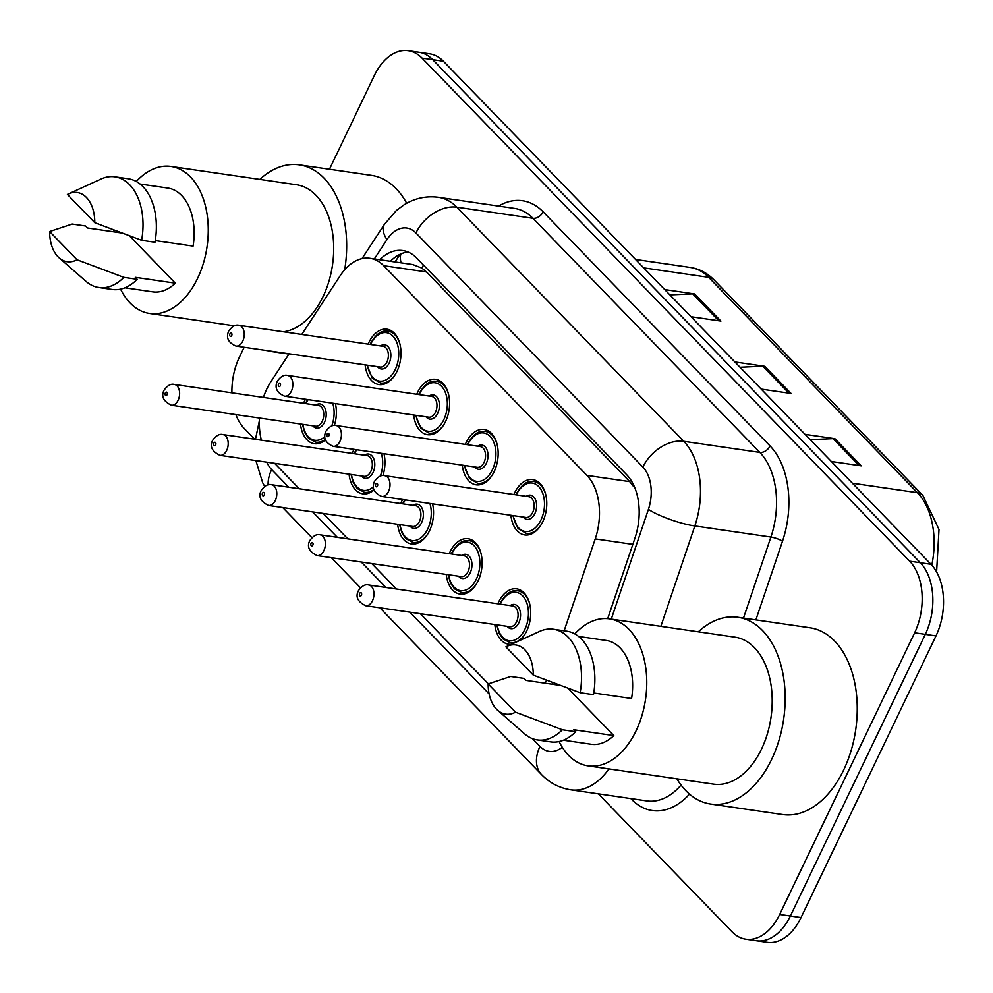 <?xml version="1.0" encoding="UTF-8"?>
<svg xmlns="http://www.w3.org/2000/svg" width="993" height="993" viewBox="0 0 993 993"><rect width="100%" height="100%" fill="white"/><g stroke="black" fill="none" stroke-linecap="round" stroke-linejoin="round"><path stroke-width="1.49" d="M416.737 394.258A27.965 17.787 98.3 0 1 417.507 392.533A27.965 17.787 98.3 0 1 435.579 379.338A27.965 17.787 98.3 0 1 445.572 421.491A27.965 17.787 98.3 0 1 427.511 434.686A27.965 17.787 98.3 0 1 413.709 415.012M465.32 444.38A27.965 17.787 98.3 0 1 466.089 442.667A27.965 17.787 98.3 0 1 484.162 429.472A27.965 17.787 98.3 0 1 494.154 471.613A27.965 17.787 98.3 0 1 476.094 484.807A27.965 17.787 98.3 0 1 462.304 465.134M513.902 494.514A27.965 17.787 98.3 0 1 514.684 492.789A27.965 17.787 98.3 0 1 532.745 479.594A27.965 17.787 98.3 0 1 542.749 521.747A27.965 17.787 98.3 0 1 524.676 534.942A27.965 17.787 98.3 0 1 510.886 515.268M368.155 344.124A27.965 17.787 98.3 0 1 368.924 342.411A27.965 17.787 98.3 0 1 386.985 329.217A27.965 17.787 98.3 0 1 396.989 371.357A27.965 17.787 98.3 0 1 378.929 384.552A27.965 17.787 98.3 0 1 365.126 364.878M352.105 453.404A27.965 17.787 98.3 0 1 352.875 451.678A27.965 17.787 98.3 0 1 354.091 449.37M383.981 453.727A27.965 17.787 98.3 0 1 382.926 475.597M400.688 503.525A27.965 17.787 98.3 0 1 401.457 501.8A27.965 17.787 98.3 0 1 402.674 499.491M432.563 503.848A27.965 17.787 98.3 0 1 429.522 530.759A27.965 17.787 98.3 0 1 411.45 543.953A27.965 17.787 98.3 0 1 397.659 524.279M449.27 553.66A27.965 17.787 98.3 0 1 450.04 551.934A27.965 17.787 98.3 0 1 468.113 538.74A27.965 17.787 98.3 0 1 478.105 580.893A27.965 17.787 98.3 0 1 460.044 594.087A27.965 17.787 98.3 0 1 446.242 574.413M497.853 603.781A27.965 17.787 98.3 0 1 498.623 602.056A27.965 17.787 98.3 0 1 516.695 588.861A27.965 17.787 98.3 0 1 526.687 631.014A27.965 17.787 98.3 0 1 519.6 640.559M303.51 403.27A27.965 17.787 98.3 0 1 304.292 401.557A27.965 17.787 98.3 0 1 305.496 399.236M335.398 403.592A27.965 17.787 98.3 0 1 334.343 425.476M289.124 353.806L270.977 381.56A52.43 33.352 -81.7 0 0 266.869 388.871A52.43 33.352 -81.7 0 0 263.43 397.436M634.093 486.061A52.43 36.331 135.9 0 0 633.745 486.719L629.723 481.63L426.481 271.933L421.814 268.06L412.753 264.535L369.942 258.292A52.43 33.352 -81.7 0 0 340.177 275.719L301.773 334.455M259.471 418.053A52.43 33.352 -81.7 0 0 261.37 440.172M564.136 630.791L595.241 538.889A52.43 33.352 -81.7 0 0 586.937 475.399L383.695 265.702A52.43 33.352 -81.7 0 0 369.942 258.292M544.958 683.159A52.43 33.352 -81.7 0 0 546.56 680.242M274.589 463.297L299.253 488.742M323.184 513.431L347.848 538.876M371.767 563.552L396.43 588.998M420.349 613.686L488.357 683.842M374.026 490.008A27.965 17.787 98.3 0 1 362.867 493.831A27.965 17.787 98.3 0 1 349.077 474.157M511.507 644.258A27.965 17.787 98.3 0 1 508.627 644.209A27.965 17.787 98.3 0 1 494.824 624.535M325.443 439.887A27.965 17.787 98.3 0 1 314.284 443.697A27.965 17.787 98.3 0 1 300.494 424.023M329.465 169.232L374.411 75.418A52.43 33.352 98.3 0 1 408.284 50.68A52.43 33.352 98.3 0 1 422.037 58.09L909.638 561.169A52.43 33.352 98.3 0 1 914.64 632.789L779.679 914.466L790.354 916.03A52.43 33.352 98.3 0 1 756.48 940.768A52.43 33.352 98.3 0 0 790.354 916.03L925.315 634.341L790.354 916.03L801.028 917.582A52.43 33.352 98.3 0 1 767.155 942.32L745.805 939.204A52.43 33.352 98.3 0 1 732.052 931.806L598.345 793.841M909.638 561.169L920.312 562.721A52.43 33.352 98.3 0 1 925.315 634.341A52.43 33.352 98.3 0 0 920.312 562.721L432.712 59.642L920.312 562.721L930.987 564.285A52.43 33.352 98.3 0 1 935.989 635.905L801.028 917.582M408.284 50.68L418.959 52.232A52.43 33.352 98.3 0 1 432.712 59.642A52.43 33.352 98.3 0 0 418.959 52.232L429.634 53.796A52.43 33.352 98.3 0 1 443.387 61.194L930.987 564.285M664.739 289.571L694.616 293.928L720.93 321.074L691.041 316.717M805.05 434.351L834.939 438.707L861.241 465.854L831.364 461.497M734.894 361.961L764.771 366.318L791.086 393.464L761.209 389.107M740.046 367.273L762.835 366.231A13.976 9.694 -44.1 0 1 764.771 366.318M810.201 439.663L832.99 438.621A13.976 9.694 -44.1 0 1 834.939 438.707M669.878 294.884L692.68 293.841A13.976 9.694 -44.1 0 1 694.616 293.928M231.928 392.843A52.43 33.352 98.3 0 1 239.45 357.095L244.166 347.252M254.605 439.191L244.452 428.715A52.43 33.352 98.3 0 1 235.875 414.615M779.679 914.466A52.43 33.352 98.3 0 1 745.805 939.204M607.704 618.651L634.937 538.181A52.43 33.352 -81.7 0 0 626.645 474.691L416.564 257.944A52.43 33.352 -81.7 0 0 402.81 250.546A52.43 33.352 -81.7 0 0 379.698 259.719M390.373 261.271A52.43 33.352 98.3 0 1 408.049 251.999M276.848 352.019A94.372 60.027 98.3 0 1 272.119 351.621A94.372 60.027 98.3 0 1 267.489 350.653M136.302 181.496A74.276 47.242 98.3 0 1 171.007 166.452A74.276 47.242 98.3 0 1 197.57 278.412A74.276 47.242 98.3 0 1 149.583 313.453A74.276 47.242 98.3 0 1 120.612 289.137M113.748 231.803A74.276 47.242 98.3 0 1 114.034 230.091M171.007 166.452L296.448 184.735A74.276 47.242 98.3 0 1 323.01 296.696A74.276 47.242 98.3 0 1 283.452 331.786M155.256 240.579L193.089 246.103A52.43 33.352 98.3 0 0 167.854 188.074L140.075 184.015M67.412 194.454A34.954 22.231 98.3 0 1 68.517 193.908A34.954 22.231 98.3 0 1 94.794 222.705L67.412 194.454M68.517 193.908L100.988 179.038A55.931 35.574 98.3 0 1 114.977 176.828A55.931 35.574 98.3 0 1 141.627 240.294L154.97 242.242A55.931 35.574 98.3 0 0 128.333 178.777L114.977 176.828M94.794 222.705L141.627 240.294M49.65 231.518L77.032 259.769A34.954 22.231 98.3 0 1 59.183 257.882A34.954 22.231 98.3 0 1 49.65 231.518L72.204 224.046L85.547 225.994L87.471 227.968L121.729 232.97M129.462 235.825L175.339 283.154A52.43 33.352 98.3 0 1 152.736 291.83L124.944 287.784M175.339 283.154L135.296 277.32L137.22 279.306A55.931 35.574 98.3 0 1 112.197 289.459L98.853 287.511A55.931 35.574 98.3 0 1 86.068 281.404L59.183 257.882M259.806 179.398A94.372 60.027 98.3 0 1 299.352 164.85A94.372 60.027 98.3 0 1 344.695 269.736M299.352 164.85L371.407 175.351A94.372 60.027 98.3 0 1 406.683 203.267M137.22 279.306L123.877 277.357A55.931 35.574 98.3 0 1 98.853 287.511M123.877 277.357L77.032 259.769M698.302 631.809A94.372 60.027 98.3 0 1 737.836 617.261A94.372 60.027 98.3 0 1 771.586 759.508A94.372 60.027 98.3 0 1 710.616 804.032A94.372 60.027 98.3 0 1 676.866 778.81M737.836 617.261L809.903 627.762A94.372 60.027 98.3 0 1 843.653 770.009A94.372 60.027 98.3 0 1 782.683 814.545L710.616 804.032M574.798 633.906A74.276 47.242 98.3 0 1 609.503 618.862A74.276 47.242 98.3 0 1 636.066 730.823A74.276 47.242 98.3 0 1 588.079 765.864A74.276 47.242 98.3 0 1 559.109 741.548M552.245 684.214A74.276 47.242 98.3 0 1 552.518 682.501M609.503 618.862L734.944 637.146A74.276 47.242 98.3 0 1 761.507 749.107A74.276 47.242 98.3 0 1 713.52 784.147L588.079 765.864M593.752 692.99L631.585 698.513A52.43 33.352 98.3 0 0 606.351 640.485L578.571 636.439M505.896 646.865A34.954 22.231 98.3 0 1 507.001 646.319A34.954 22.231 98.3 0 1 533.291 675.128L505.896 646.865M507.001 646.319L539.472 631.449A55.931 35.574 98.3 0 1 553.473 629.239A55.931 35.574 98.3 0 1 580.123 692.704L593.466 694.653A55.931 35.574 98.3 0 0 566.817 631.188L553.473 629.239M533.291 675.128L580.123 692.704M488.146 683.929L515.528 712.192A34.954 22.231 98.3 0 1 497.679 710.293A34.954 22.231 98.3 0 1 488.146 683.929L510.7 676.469L524.043 678.405L525.955 680.391L560.226 685.381M567.946 688.236L613.823 735.577A52.43 33.352 98.3 0 1 591.232 744.254L563.441 740.195M613.823 735.577L573.793 729.743L575.704 731.717A55.931 35.574 98.3 0 1 550.693 741.87L537.35 739.922A55.931 35.574 98.3 0 1 524.552 733.815L497.679 710.293M575.704 731.717L562.361 729.768A55.931 35.574 98.3 0 1 537.35 739.922M562.361 729.768L515.528 712.192M423.49 265.094A52.43 36.331 135.9 0 0 421.814 268.06M401.073 262.835A52.43 23.832 -146.8 0 1 400.887 253.935M426.481 271.933L383.695 265.702M629.723 481.63L586.937 475.399M632.851 544.363L595.241 538.889M643.675 267.849L708.654 277.32A17.477 12.115 -44.1 0 1 714.104 279.976L922.845 495.358A17.477 12.115 135.9 0 0 917.408 492.689L708.654 277.32A69.907 44.462 -81.7 0 0 690.321 267.44C699.357 268.83 707.289 273.013 714.104 279.976M931.794 565.141A69.907 44.462 -81.7 0 0 917.408 492.689L852.428 483.219M443.387 61.194L422.037 58.09M935.989 635.905L914.64 632.789M788.926 393.154L762.835 366.231M718.771 320.764L692.68 293.841M859.082 465.531L832.99 438.621M266.757 462.155A34.954 22.231 -81.7 0 0 271.648 469.54L288.777 487.215M268.11 484.832A34.954 24.217 -44.1 0 1 271.648 469.54M689.502 794.115A78.646 50.022 98.3 0 1 631.672 799.427L630.853 798.583M498.585 206.072A78.646 50.022 98.3 0 1 543.146 211.844L770.059 445.956A78.646 50.022 98.3 0 1 782.509 541.185L755.872 619.893M438.521 197.322A69.907 44.462 98.3 0 1 456.854 207.189L532.918 218.286A69.907 44.462 -81.7 0 0 514.585 208.406L438.521 197.322C426.245 195.708 414.739 198.203 404.014 204.831L396.331 210.528L384.378 224.393L362.011 258.614M608.932 768.905A69.907 44.462 98.3 0 1 570.814 789.832L646.877 800.917A69.907 44.462 -81.7 0 0 681.061 785.053M611.278 619.123L648.404 509.397A34.954 22.231 -81.7 0 0 642.868 467.07L415.955 232.958A34.954 24.217 -44.1 0 1 456.854 207.189L683.767 441.314A69.907 44.462 98.3 0 1 694.839 525.955L770.903 537.052A69.907 44.462 -81.7 0 0 759.831 452.398L532.918 218.286A8.738 6.057 135.9 0 0 543.146 211.844M648.404 509.397A34.954 7.485 -161.3 0 0 694.839 525.955L660.866 626.347M743.484 618.08L770.903 537.052A8.738 1.874 18.7 0 1 782.509 541.185M642.868 467.07A34.954 24.217 -44.1 0 1 683.767 441.314L759.831 452.398A8.738 6.057 135.9 0 0 770.059 445.956M415.955 232.958A34.954 22.231 -81.7 0 0 386.947 239.636L374.324 258.937M312.696 511.904L337.359 537.35M361.278 562.026L385.942 587.471M409.873 612.16L489.115 693.908M532.484 738.655L539.993 746.413A34.954 22.231 -81.7 0 0 562.286 747.27M631.672 799.427A8.738 6.057 135.9 0 0 631.97 798.744M386.947 239.636A34.954 15.888 -146.8 0 1 384.378 224.393M379.872 607.778L541.595 774.627A34.954 24.217 -44.1 0 1 539.993 746.413M331.749 425.972A24.465 15.565 -81.7 0 0 332.729 403.208M308.165 399.633A24.465 15.565 -81.7 0 0 306.043 403.357A24.465 15.565 -81.7 0 0 305.918 403.63M315.861 405.07A12.239 7.783 98.3 0 1 324.823 407.875A12.239 7.783 98.3 0 1 324.463 422.36A12.239 7.783 98.3 0 1 312.845 425.823M315.476 426.208A10.489 6.666 -81.7 0 0 322.241 421.268A10.489 6.666 -81.7 0 0 318.492 405.454L174.371 384.452A10.489 6.666 98.3 0 1 178.119 400.253A10.489 6.666 98.3 0 1 171.355 405.206L315.476 426.208M167.06 394.755A1.75 1.117 -81.7 0 0 166.898 392.372A1.75 1.117 -81.7 0 0 165.31 392.955A1.75 1.117 -81.7 0 0 165.483 395.338A1.75 1.117 -81.7 0 0 167.06 394.755M325.294 439.427A26.215 16.67 98.3 0 1 315.873 442.17L320.665 442.866M302.89 424.371A24.465 15.565 -81.7 0 0 324.81 436.672M395.475 374.187A26.215 16.67 98.3 0 1 380.505 383.025L372.263 378.134L367.062 365.163M367.534 365.238A24.465 15.565 -81.7 0 0 379.326 381.076A24.465 15.565 -81.7 0 0 395.239 369.557A24.465 15.565 -81.7 0 0 392.905 336.13A24.465 15.565 -81.7 0 0 370.674 344.211A24.465 15.565 -81.7 0 0 370.55 344.484M380.505 345.924A12.239 7.783 98.3 0 1 389.467 348.729A12.239 7.783 98.3 0 1 389.095 363.215A12.239 7.783 98.3 0 1 377.477 366.678M235.986 346.06L380.108 367.062A10.489 6.666 -81.7 0 0 386.885 362.122A10.489 6.666 -81.7 0 0 383.137 346.309L239.015 325.307A10.489 6.666 98.3 0 1 242.764 341.108A10.489 6.666 98.3 0 1 235.986 346.06C228.204 342.647 225.783 337.632 228.738 331.004C232.188 326.263 235.602 324.363 239.015 325.307M229.954 333.809A1.75 1.117 -81.7 0 0 230.115 336.193A1.75 1.117 -81.7 0 0 231.704 335.622A1.75 1.117 -81.7 0 0 231.543 333.226A1.75 1.117 -81.7 0 0 229.954 333.809M392.868 331.836L388.077 331.141A26.215 16.67 98.3 0 1 399.894 343.863M380.344 476.094A24.465 15.565 -81.7 0 0 381.312 453.329M356.748 449.755A24.465 15.565 -81.7 0 0 354.625 453.491A24.465 15.565 -81.7 0 0 354.501 453.751M364.443 455.204A12.239 7.783 98.3 0 1 373.405 457.996A12.239 7.783 98.3 0 1 373.045 472.494A12.239 7.783 98.3 0 1 361.427 475.957M364.059 476.342A10.489 6.666 -81.7 0 0 370.836 471.39A10.489 6.666 -81.7 0 0 367.087 455.588L222.953 434.574A10.489 6.666 98.3 0 1 226.702 450.388A10.489 6.666 98.3 0 1 219.937 455.328L364.059 476.342M215.655 444.889A1.75 1.117 -81.7 0 0 215.481 442.506A1.75 1.117 -81.7 0 0 213.892 443.077A1.75 1.117 -81.7 0 0 214.066 445.46A1.75 1.117 -81.7 0 0 215.655 444.889M373.877 489.549A26.215 16.67 98.3 0 1 364.456 492.292L369.247 492.987M351.472 474.505A24.465 15.565 -81.7 0 0 373.393 486.806M400.067 524.627A24.465 15.565 -81.7 0 0 411.859 540.477A24.465 15.565 -81.7 0 0 427.772 528.946A24.465 15.565 -81.7 0 0 429.895 503.463M405.343 499.876A24.465 15.565 -81.7 0 0 403.208 503.612A24.465 15.565 -81.7 0 0 403.084 503.873M413.038 505.325A12.239 7.783 98.3 0 1 422 508.118A12.239 7.783 98.3 0 1 421.628 522.616A12.239 7.783 98.3 0 1 410.01 526.079M412.641 526.464A10.489 6.666 -81.7 0 0 419.418 521.524A10.489 6.666 -81.7 0 0 415.67 505.71L271.548 484.708A10.489 6.666 98.3 0 1 275.297 500.509A10.489 6.666 98.3 0 1 268.52 505.462L412.641 526.464M264.237 495.01A1.75 1.117 -81.7 0 0 264.064 492.627A1.75 1.117 -81.7 0 0 262.487 493.211A1.75 1.117 -81.7 0 0 262.649 495.594A1.75 1.117 -81.7 0 0 264.237 495.01M427.995 533.589A26.215 16.67 98.3 0 1 413.038 542.414L417.83 543.121M451.207 553.933L451.554 553.188C459.56 539.398 465.556 540.502 469.192 540.664A26.215 16.67 98.3 0 1 481.009 553.399M448.65 574.761A24.465 15.565 -81.7 0 0 460.442 590.612A24.465 15.565 -81.7 0 0 476.355 579.08A24.465 15.565 -81.7 0 0 474.021 545.654A24.465 15.565 -81.7 0 0 451.79 553.746A24.465 15.565 -81.7 0 0 451.666 554.007M461.621 555.459A12.239 7.783 98.3 0 1 470.583 558.252A12.239 7.783 98.3 0 1 470.21 572.75A12.239 7.783 98.3 0 1 458.592 576.213M461.224 576.598A10.489 6.666 -81.7 0 0 468.001 571.645A10.489 6.666 -81.7 0 0 464.252 555.844L320.131 534.83A10.489 6.666 98.3 0 1 323.879 550.643A10.489 6.666 98.3 0 1 317.102 555.583L461.224 576.598M312.82 545.145A1.75 1.117 -81.7 0 0 312.658 542.761A1.75 1.117 -81.7 0 0 311.07 543.332A1.75 1.117 -81.7 0 0 311.231 545.716A1.75 1.117 -81.7 0 0 312.82 545.145M476.59 583.723A26.215 16.67 98.3 0 1 461.633 592.548L466.412 593.243M499.789 604.067L500.137 603.31C508.143 589.532 514.138 590.624 517.775 590.785A26.215 16.67 98.3 0 1 529.592 603.521M497.232 624.882A24.465 15.565 -81.7 0 0 509.037 640.733A24.465 15.565 -81.7 0 0 524.937 629.202A24.465 15.565 -81.7 0 0 522.603 595.788A24.465 15.565 -81.7 0 0 500.385 603.868A24.465 15.565 -81.7 0 0 500.261 604.129M510.203 605.581A12.239 7.783 98.3 0 1 519.165 608.374A12.239 7.783 98.3 0 1 518.793 622.872A12.239 7.783 98.3 0 1 507.175 626.335M509.806 626.72A10.489 6.666 -81.7 0 0 516.583 621.767A10.489 6.666 -81.7 0 0 512.835 605.966L368.713 584.964A10.489 6.666 98.3 0 1 372.462 600.765A10.489 6.666 98.3 0 1 365.685 605.718L509.806 626.72M361.402 595.266A1.75 1.117 -81.7 0 0 361.241 592.883A1.75 1.117 -81.7 0 0 359.652 593.466A1.75 1.117 -81.7 0 0 359.814 595.85A1.75 1.117 -81.7 0 0 361.402 595.266M525.173 633.844A26.215 16.67 98.3 0 1 510.216 642.67L513.815 643.203M444.057 424.321A26.215 16.67 98.3 0 1 429.1 433.147L420.846 428.256L415.645 415.297M416.117 415.359A24.465 15.565 -81.7 0 0 427.921 431.21A24.465 15.565 -81.7 0 0 443.821 419.679A24.465 15.565 -81.7 0 0 441.488 386.252A24.465 15.565 -81.7 0 0 419.269 394.345A24.465 15.565 -81.7 0 0 419.145 394.606M429.088 396.058A12.239 7.783 98.3 0 1 438.05 398.851A12.239 7.783 98.3 0 1 437.677 413.349A12.239 7.783 98.3 0 1 426.059 416.812M284.569 396.182L428.691 417.197A10.489 6.666 -81.7 0 0 435.468 412.244A10.489 6.666 -81.7 0 0 431.719 396.443L287.598 375.428A10.489 6.666 98.3 0 1 291.346 391.242A10.489 6.666 98.3 0 1 284.569 396.182C276.786 392.781 274.378 387.766 277.332 381.126C280.771 376.384 284.197 374.485 287.598 375.428M278.536 383.931A1.75 1.117 -81.7 0 0 278.698 386.327A1.75 1.117 -81.7 0 0 280.287 385.743A1.75 1.117 -81.7 0 0 280.125 383.36A1.75 1.117 -81.7 0 0 278.536 383.931M441.451 381.957L436.659 381.262A26.215 16.67 98.3 0 1 448.476 393.998M492.64 474.443A26.215 16.67 98.3 0 1 477.683 483.281L469.441 478.39L464.227 465.419M464.699 465.481A24.465 15.565 -81.7 0 0 476.503 481.332A24.465 15.565 -81.7 0 0 492.404 469.801A24.465 15.565 -81.7 0 0 490.07 436.386A24.465 15.565 -81.7 0 0 467.852 444.467A24.465 15.565 -81.7 0 0 467.728 444.74M477.67 446.18A12.239 7.783 98.3 0 1 486.632 448.985A12.239 7.783 98.3 0 1 486.272 463.47A12.239 7.783 98.3 0 1 474.654 466.933M333.151 446.316L477.285 467.318A10.489 6.666 -81.7 0 0 484.05 462.378A10.489 6.666 -81.7 0 0 480.302 446.565L336.18 425.563A10.489 6.666 98.3 0 1 339.929 441.364A10.489 6.666 98.3 0 1 333.151 446.316C325.369 442.903 322.961 437.888 325.915 431.26C329.353 426.506 332.779 424.619 336.18 425.563M327.119 434.065A1.75 1.117 -81.7 0 0 327.293 436.448A1.75 1.117 -81.7 0 0 328.869 435.865A1.75 1.117 -81.7 0 0 328.708 433.482A1.75 1.117 -81.7 0 0 327.119 434.065M490.033 432.092L485.242 431.396A26.215 16.67 98.3 0 1 497.059 444.119M541.222 524.577A26.215 16.67 98.3 0 1 526.265 533.402L518.023 528.512L512.822 515.541M513.282 515.615A24.465 15.565 -81.7 0 0 525.086 531.466A24.465 15.565 -81.7 0 0 540.986 519.935A24.465 15.565 -81.7 0 0 538.653 486.508A24.465 15.565 -81.7 0 0 516.434 494.601A24.465 15.565 -81.7 0 0 516.31 494.862M526.253 496.314A12.239 7.783 98.3 0 1 535.215 499.107A12.239 7.783 98.3 0 1 534.855 513.604A12.239 7.783 98.3 0 1 523.237 517.068M381.746 496.438L525.868 517.452A10.489 6.666 -81.7 0 0 532.645 512.5A10.489 6.666 -81.7 0 0 528.884 496.699L384.763 475.684A10.489 6.666 98.3 0 1 388.511 491.498A10.489 6.666 98.3 0 1 381.746 496.438C373.964 493.037 371.543 488.01 374.498 481.382C377.936 476.64 381.362 474.741 384.763 475.684M375.702 484.187A1.75 1.117 -81.7 0 0 375.875 486.57A1.75 1.117 -81.7 0 0 377.464 485.999A1.75 1.117 -81.7 0 0 377.29 483.616A1.75 1.117 -81.7 0 0 375.702 484.187M538.616 482.213L533.824 481.518A26.215 16.67 98.3 0 1 545.641 494.253M400.03 254.32L395.04 261.953M922.845 495.358L939.006 529.48L936.598 571.956M690.321 267.44L635.545 259.458M259.347 420.908L255.474 439.316M255.884 460.578L262.673 482.722L264.647 486.371M541.595 774.627C549.725 782.98 559.469 788.045 570.814 789.832M282.707 507.522L311.889 537.635M331.29 557.656L360.471 587.769M307.594 399.546L305.447 403.555M174.371 384.452C170.97 383.509 167.544 385.396 164.106 390.15C160.903 396.207 163.311 401.234 171.355 405.206M302.418 424.309L304.764 432.663L308.699 438.447L315.873 442.17M370.091 344.41L370.439 343.652C378.445 329.875 384.428 330.967 388.077 331.141M380.505 383.025L385.296 383.72M356.177 449.668L354.029 453.689M222.953 434.574C219.552 433.631 216.126 435.53 212.688 440.271C209.486 446.341 211.906 451.356 219.937 455.328M351.013 474.431L353.347 482.797L357.281 488.568L364.456 492.292M404.772 499.802L402.624 503.811M271.548 484.708C268.135 483.752 264.709 485.651 261.271 490.405C258.068 496.463 260.489 501.49 268.52 505.462M399.596 524.565L401.929 532.918L405.876 538.702L413.038 542.414M320.131 534.83C316.717 533.886 313.304 535.786 309.853 540.527C306.651 546.597 309.071 551.611 317.102 555.583M469.192 540.664L473.984 541.359M448.178 574.686L450.512 583.052L454.459 588.824L461.633 592.548M368.713 584.964C365.312 584.008 361.886 585.907 358.448 590.661C355.246 596.719 357.654 601.733 365.685 605.718M517.775 590.785L522.566 591.493M496.761 624.82L499.107 633.174L503.041 638.958L510.216 642.67M418.674 394.544L419.021 393.787C427.027 379.996 433.022 381.101 436.659 381.262M429.1 433.147L433.891 433.842M467.256 444.665L467.604 443.908C475.61 430.13 481.605 431.223 485.242 431.396M477.683 483.281L482.474 483.976M515.839 494.787L516.199 494.042C524.205 480.252 530.188 481.357 533.824 481.518M526.265 533.402L531.056 534.097M272.119 351.621L288.951 354.079M149.583 313.453L234.336 325.803"/></g></svg>
